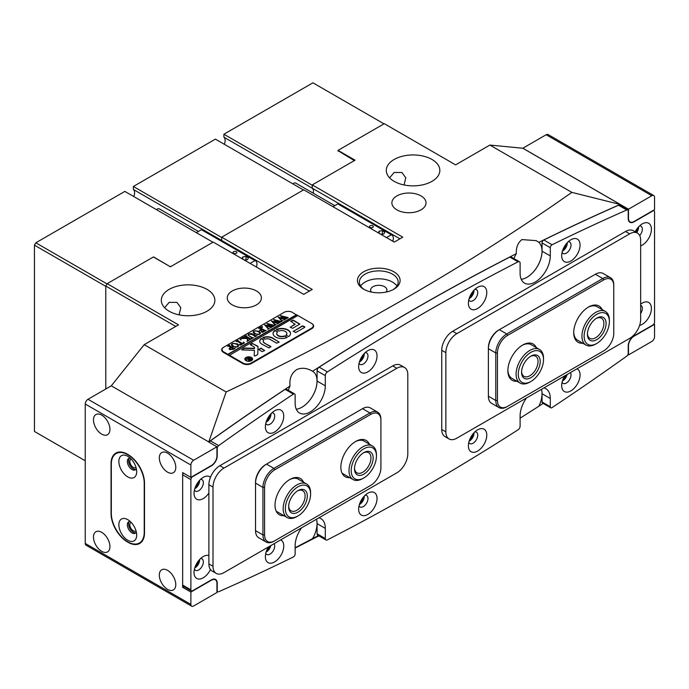 <?xml version="1.0" encoding="UTF-8"?>
<svg xmlns="http://www.w3.org/2000/svg" width="689" height="689" viewBox="0 0 689 689"><rect width="100%" height="100%" fill="white"/><g stroke="black" fill="none" stroke-linecap="round" stroke-linejoin="round"><path stroke-width="1.03" d="M363.689 289.208L363.689 289.208A21.342 12.324 180 0 1 363.689 271.785A21.342 12.324 180 0 1 393.867 271.785A21.342 12.324 180 0 1 393.867 289.208A21.342 12.324 180 0 1 363.689 289.208M393.143 289.604A19.404 11.205 0 0 0 398.173 282.085A19.404 11.205 0 0 0 392.489 274.162A19.404 11.205 0 0 0 371.354 271.733A19.404 11.205 0 0 0 359.374 282.085A19.404 11.205 0 0 0 364.403 289.604M386.09 292.076A8.147 4.702 0 0 0 386.925 290A8.147 4.702 0 0 0 384.54 286.676A8.147 4.702 0 0 0 375.66 285.659A8.147 4.702 0 0 0 370.63 290A8.147 4.702 0 0 0 371.457 292.076M396.924 286.047A19.404 11.205 0 0 0 392.489 282.085A19.404 11.205 0 0 0 360.631 286.047M469.769 296.838A4.849 2.799 120 0 0 472.714 291.714M360.02 360.201A4.849 2.799 120 0 0 362.974 355.068M563.051 249.315A4.849 2.799 120 0 0 565.996 244.19M266.738 420.393A4.849 2.799 120 0 0 269.692 415.26M469.769 439.401A4.849 2.799 120 0 0 472.714 434.277M360.02 502.763A4.849 2.799 120 0 0 362.974 497.639M563.051 379.208A4.849 2.799 120 0 0 565.738 375.316M266.738 550.278A4.849 2.799 120 0 0 269.433 546.386M164.628 307.742L169.158 302.359L176.944 302.393L180.811 307.707L179.08 314.856M207.027 289.371A26.776 15.459 0 0 0 177.848 286.021A26.776 15.459 0 0 0 161.321 300.301A26.776 15.459 0 0 0 169.158 311.23A26.776 15.459 0 0 0 198.337 314.58A26.776 15.459 0 0 0 214.865 300.301A26.776 15.459 0 0 0 207.027 289.371M404.055 184.962L405.787 177.84L401.92 172.5L394.142 172.465L389.604 177.857M432.003 159.478A26.776 15.459 0 0 0 402.824 156.127A26.776 15.459 0 0 0 386.296 170.407A26.776 15.459 0 0 0 394.142 181.336A26.776 15.459 0 0 0 423.313 184.686A26.776 15.459 0 0 0 439.84 170.407A26.776 15.459 0 0 0 432.003 159.478M313.478 191.482A7.76 4.479 -60 0 1 313.288 193.221A7.76 4.479 120 0 0 313.478 191.482A7.76 4.479 120 0 0 312.246 188.183A7.76 4.479 -60 0 1 313.478 191.482M421.031 195.917A17.07 9.853 0 0 0 402.419 193.773A17.07 9.853 0 0 0 391.886 202.885A17.07 9.853 0 0 0 396.881 209.852A17.07 9.853 0 0 0 415.484 211.988A17.07 9.853 0 0 0 426.026 202.885A17.07 9.853 0 0 0 421.031 195.917M256.411 290.956A17.07 9.853 0 0 0 237.8 288.82A17.07 9.853 0 0 0 227.267 297.924A17.07 9.853 0 0 0 232.262 304.891A17.07 9.853 0 0 0 250.874 307.027A17.07 9.853 0 0 0 261.407 297.924A17.07 9.853 0 0 0 256.411 290.956M513.934 258.556A21.342 12.324 120 0 1 516.302 253.673A2444.443 1411.305 120 0 0 312.582 371.293C307.208 368.038 301.997 367.435 296.925 369.468C291.559 373.016 289.259 378.528 290.017 386.021A2444.443 1411.305 120 0 0 208.784 441.925L111.273 385.84L87.994 399.276L193.618 460.261A3.884 2.239 120 0 0 190.879 465.015L190.879 477.374L182.645 472.62L182.645 587.304L183.885 586.589M312.582 371.293A21.342 12.324 -60 0 1 312.625 371.319A21.342 12.324 -60 0 1 315.898 388.415A21.342 12.324 -60 0 1 301.954 407.225M316.475 519.23A21.342 12.324 -60 0 1 312.582 538.6L295.133 547.781M516.302 253.673C516.035 247.48 517.895 242.786 521.909 239.583L536.257 240.65L538.867 242.356A21.342 12.324 120 0 1 540.477 259.762A21.342 12.324 120 0 1 526.93 277.331M543.156 403.401A2444.443 1411.305 -60 0 1 538.867 406.243A21.342 12.324 120 0 0 541.451 389.337A21.342 12.324 120 0 1 542.062 393.738L550.296 398.492A21.342 12.324 120 0 0 545.869 388.717A21.342 12.324 120 0 0 543.879 387.933M538.867 406.243L520.109 418.18M288.303 390.258A21.342 12.324 -60 0 1 290.017 386.021M309.395 291.094L221.703 240.461A7.76 4.479 -60 0 1 222.633 241.848A7.76 4.479 120 0 0 221.703 240.461L221.703 237.18L312.246 289.449L303.737 294.358L213.194 242.089L170.398 266.798L153.389 256.98L107.157 283.67L178.494 324.855L144.199 344.655L226.147 391.963C352.131 332.442 467.357 265.92 571.844 192.377L620.212 204.469L620.212 205.641M620.1 204.452A2444.443 1411.305 120 0 0 538.867 242.356M318.861 535.87L295.133 548.091M318.413 535.611A2444.443 1411.305 -60 0 1 312.582 538.6M297.562 315.665L292.351 312.341A5.822 3.359 0 0 0 284.118 312.341L223.486 347.342A6.21 3.583 0 0 0 221.669 349.883A6.21 3.583 0 0 0 223.486 352.415L242.692 363.499A6.21 3.583 0 0 0 251.468 363.499L311.833 328.653A6.21 3.583 0 0 0 313.65 326.121A6.21 3.583 0 0 0 311.833 323.589L296.468 314.718L227.878 354.318L223.761 351.941L223.761 352.57M571.844 192.377L489.888 145.069L455.593 164.869L384.264 123.684L338.032 150.374L355.042 160.192L312.246 184.902L402.781 237.18L394.28 242.089L303.737 189.811L221.703 237.18M144.199 344.655L111.273 385.84M312.246 184.902L312.246 188.183L312.246 185.22L223.899 134.217L223.899 137.18L399.939 238.816M489.888 145.069L522.813 148.238L620.212 204.469M175.747 326.44L105.787 286.047L105.787 389.001L105.787 286.357L34.45 245.172L35.819 242.804L124.855 191.396L212.927 242.244M105.787 286.047L107.157 283.67M226.147 391.963L208.784 441.925M338.032 150.374L338.032 151.167M251.33 360.726A3.488 2.015 0 0 0 252.217 359.382A3.488 2.015 0 0 0 252.208 359.227M246.257 360.493A3.488 2.015 0 0 0 250.064 360.933A3.488 2.015 0 0 0 252.217 359.064A3.488 2.015 0 0 0 251.192 357.643A3.488 2.015 0 0 0 247.394 357.203A3.488 2.015 0 0 0 245.232 359.064A3.488 2.015 0 0 0 246.257 360.493M251.468 357.479A3.884 2.239 0 0 0 247.239 356.997A3.884 2.239 0 0 0 244.845 359.064A3.884 2.239 0 0 0 245.982 360.648A3.884 2.239 0 0 0 250.21 361.139A3.884 2.239 0 0 0 252.605 359.064A3.884 2.239 0 0 0 251.468 357.479M252.596 359.227A3.884 2.239 0 0 0 251.468 357.798A3.884 2.239 0 0 0 251.33 357.72M246.128 357.72A3.884 2.239 0 0 0 244.853 359.227M241.83 349.9L254.405 350.348L254.181 355.739L255.171 355.98L257.393 354.697A1.163 0.672 0 0 0 257.738 354.241L258.048 346.679A1.163 0.672 0 0 0 258.048 346.67A1.163 0.672 0 0 0 257.703 346.188L252.243 343.415L250.288 344.655L254.181 347.006A1.163 0.672 180 0 1 254.517 347.48A1.163 0.672 180 0 1 254.517 347.497L254.482 348.333L244.75 348.057A1.163 0.672 0 0 0 243.863 348.246L241.83 349.9M275.617 337.05A8.733 5.038 0 0 0 287.124 337.472L284.609 335.896A5.047 2.911 180 0 1 278.218 335.543A5.047 2.911 180 0 1 276.745 333.485A5.047 2.911 180 0 1 277.607 331.857L274.877 330.41A8.733 5.038 0 0 0 273.059 333.485A8.733 5.038 0 0 0 275.617 337.05M287.218 337.421L284.609 336.215A5.047 2.911 180 0 1 278.218 335.862A5.047 2.911 180 0 1 276.745 333.803A5.047 2.911 180 0 1 276.754 333.64M252.57 337.817L253.492 337.67L251.812 338.643L252.01 338.049L247.945 335.009L248.789 333.967L251.692 333.597L255.249 335.517L256.919 335.689L254.861 336.878L255.094 336.318L252.14 334.518L248.962 334.131L248.307 335L249.573 336.198L253.164 338.006M251.847 338.626L252.01 338.049M254.896 336.861L255.094 336.318M247.429 340.297L247.299 338.48L241.15 338.463L243.295 337.222L244.035 337.799L247.627 337.894L245.267 336.585L244.199 336.706L246.257 335.517L246.559 336.482L250.675 338.807L251.743 338.687L249.685 339.875L249.375 338.902L247.721 337.946L247.876 340.142L248.884 340.332L247.144 341.339L247.429 340.297M243.45 337.309L243.32 337.998L244.035 337.799M246.231 335.707L246.559 336.8L250.064 338.506M249.926 339.737L249.375 338.902M247.721 337.946L247.876 340.142M240.16 339.798L240.117 338.971L241.029 339.496L240.117 338.971L240.16 339.479M240.117 339.289L240.995 338.997L241.029 339.496M243.406 342.149L244.5 342.864L240.539 345.155L239.298 344.526L241.985 344.052L237.714 341.589L236.043 341.417L238.101 340.228L237.86 340.788L242.674 343.656L243.682 343.01L243.406 342.321M238.101 340.228L237.86 341.107L242.623 343.949M243.251 343.639L243.277 342.226M237.429 343.802L238.73 345.473L237.783 346.834L232.641 346.576L231.297 344.827L232.202 343.544L237.429 343.802L238.73 345.783M223.761 347.187A5.822 3.359 0 0 0 222.056 349.564A5.822 3.359 0 0 0 223.761 351.941M229.825 349.616L229.17 348.763L230.884 347.411L228.507 346.154L227.585 346.3L229.635 345.111L229.403 345.689L233.45 348.1L235.13 348.281L233.295 349.332L229.825 349.616M229.609 345.301L229.945 346.395L234.2 348.427M259.228 331.22L260.528 332.882L259.581 334.243L254.439 333.993L253.096 332.244L254 330.953L259.228 331.22L260.528 333.2M261.493 331.642L264.542 331.03L262.182 329.661L261.346 330.152L261.346 331.03L259.589 330.014L261.949 329.531L259.667 328.265L258.599 328.386L260.657 327.197L260.959 328.171L265.076 330.487L266.143 330.367L262.638 332.391L261.493 331.814M261.346 330.152L261.415 330.987M260.64 327.387L260.959 328.489L264.464 330.195M261.57 327.43L261.536 326.603L262.449 327.137L261.536 326.603L261.57 327.111M261.536 326.922L262.406 326.629L262.449 327.137M269.321 328.36L267.909 329.17L268.073 328.662L264.576 324.855L269.123 326.069L266.953 323.477L274.644 325.466L272.844 326.5L272.81 325.94L267.943 324.416L269.873 326.302L272.456 326.724L270.579 327.809L270.57 327.215L265.808 325.69L268.443 328.464L269.321 328.532M267.909 329.17L268.073 328.662M272.775 326.465L272.81 325.94M270.553 327.792L270.57 327.215M276.108 324.441L274.696 325.26L274.859 324.743L271.354 320.936L275.901 322.159L273.731 319.567L281.422 321.548L279.622 322.59L279.596 322.03L274.73 320.497L276.651 322.383L279.243 322.805L277.366 323.89L277.357 323.296L272.594 321.78L275.23 324.545L276.108 324.614M274.696 325.26L274.859 324.743M279.553 322.547L279.596 322.03M277.34 323.882L277.357 323.296M282.895 320.523L281.474 321.341L281.637 320.833L278.141 317.018L282.688 318.24L280.518 315.648L288.209 317.629L286.409 318.671L286.374 318.111L281.508 316.578L283.437 318.473L286.03 318.886L284.144 319.972L284.135 319.386L279.372 317.862L282.016 320.635L282.895 320.704M281.474 321.341L281.637 320.833M286.34 318.628L286.374 318.111M284.118 319.963L284.135 319.386M296.468 315.028L227.878 354.628L229.248 355.421L297.837 315.51M229.248 355.111L242.967 363.025A5.822 3.359 0 0 0 251.192 363.025L311.557 328.179A5.822 3.359 0 0 0 313.262 325.802A5.822 3.359 0 0 0 311.557 323.425M293.238 331.151L295.702 332.58L304.426 327.542A1.163 0.672 0 0 0 304.762 327.068A1.163 0.672 0 0 0 304.426 326.595L302.445 325.837L293.187 331.504M265.231 339.143A3.884 2.239 180 0 1 270.131 339.427L276.651 343.191L279.123 342.149L272.594 337.998A7.372 4.255 0 0 0 262.853 337.653L265.231 339.143M264.369 342.752A3.884 2.239 180 0 1 263.232 341.167A3.884 2.239 180 0 1 263.878 339.927L261.295 338.549A7.372 4.255 0 0 0 259.736 341.167A7.372 4.255 0 0 0 261.898 344.173L269.089 347.945L270.898 346.524L264.369 343.07A3.884 2.239 180 0 1 263.232 341.486A3.884 2.239 180 0 1 263.241 341.322M285.969 335.112L288.7 336.559A8.733 5.038 0 0 0 290.517 333.485A8.733 5.038 0 0 0 285.642 328.963A8.733 5.038 0 0 0 276.453 329.497L278.967 331.073A5.047 2.911 180 0 1 284.161 330.918A5.047 2.911 180 0 1 286.831 333.485A5.047 2.911 180 0 1 285.969 335.112L285.969 335.414A5.047 2.911 180 0 0 286.831 333.803L286.831 333.485M264.585 350.546L261.131 348.169L258.521 349.401L262.113 351.588L264.585 350.546M295.09 324.063L290.215 327.266L292.687 328.3L299.836 324.063L293.238 320.135L290.767 321.177L295.09 324.373L290.164 327.232M247.11 359.253L245.732 359.339L246.559 358.866L249.366 358.891L247.523 358.306L248.781 357.582L251.795 359.322L248.66 360.269L248.669 359.408L247.11 359.253M248.781 357.582L248.617 358.237L251.252 359.744M299.749 324.218L293.238 320.454L290.715 321.522M264.636 350.512L261.131 348.488L258.616 349.564M277.598 331.865L274.877 330.72A8.733 5.038 0 0 0 273.059 333.64M290.517 333.64A8.733 5.038 0 0 0 285.513 329.247A8.733 5.038 0 0 0 276.453 329.807L276.358 329.867M270.941 346.868L264.369 343.07M263.87 339.935L261.295 338.867A7.372 4.255 0 0 0 259.744 341.322M279.174 342.114L272.594 338.316A7.372 4.255 0 0 0 262.853 337.963L262.767 338.023M254.517 347.781A1.163 0.672 180 0 1 254.517 347.799L254.482 348.333M258.039 346.903A1.163 0.672 0 0 0 257.703 346.507L252.897 343.733L250.383 344.81M254.405 350.348L254.189 355.8M254.482 348.643L244.75 348.376A1.163 0.672 0 0 0 243.863 348.565L241.727 349.823M304.727 327.232A1.163 0.672 0 0 0 304.426 326.913L302.445 326.155L293.238 331.469M245.25 359.227A3.488 2.015 0 0 0 245.232 359.382A3.488 2.015 0 0 0 246.128 360.726M246.559 359.176L248.927 359.391M250.744 359.925L249.487 358.96L249.513 360.416M249.358 359.038L249.125 359.959L250.46 359.951M229.187 348.927L229.919 347.85M229.919 348.169L230.884 347.73M228.386 346.145L229.385 345.904M234.2 348.746L234.794 348.608M230.384 348.16L230.617 349.418L233.442 349.211L231.091 347.532L230.048 348.522M233.028 349.487L233.442 348.892M230.617 349.418L233.028 349.228M230.384 347.85L230.617 349.108M231.306 344.991L232.115 343.906M233.692 343.372L237.429 344.121M231.9 344.612L233.373 346.352L236.206 347.299M237.627 346.972L238.127 346.05M235.982 347.29L238.136 346.093M233.373 346.352L235.982 346.972M238.127 345.74L236.611 344.293L234.027 343.389L232.434 343.665L231.883 344.44L233.373 346.033M240.022 344.974L241.279 344.776M236.852 341.262L237.843 341.021M243.682 343.329L243.277 342.545L243.682 343.329M243.708 342.657L244.242 343.01M240.995 339.307L241.029 339.815M241.822 338.394L243.226 337.868M244.035 338.118L247.627 337.894M244.991 336.559L245.999 336.31M250.064 338.824L250.675 338.807M249.926 339.763L249.375 339.221L249.926 339.763M248.066 340.676L248.626 340.624M246.989 341.572L247.429 340.616M247.962 335.164L248.6 334.398M249.857 333.838L251.692 333.597M251.692 333.915L255.249 335.517M255.249 335.836L256.592 336.025M254.896 337.007L255.094 336.508M248.324 335.155L252.57 338.135M253.104 332.408L253.914 331.323M255.481 330.789L259.228 331.53M253.698 332.029L255.171 333.769L258.005 334.716M259.417 334.389L259.925 333.467M257.772 334.699L259.934 333.51M255.171 333.769L257.772 334.389M259.925 333.149L258.409 331.71L255.826 330.806L254.232 331.082L253.681 331.857L255.171 333.45M261.346 330.462L261.415 331.306L261.346 330.462M259.667 330.289L261.114 330.014M259.4 328.248L260.399 327.99M264.464 330.513L265.076 330.487M261.493 331.96L263.482 331.96M262.406 326.948L262.449 327.456M267.909 329.488L268.073 328.98L267.909 329.488M264.774 325.053L269.123 326.069M266.953 323.796L273.662 325.501M273.662 325.819L274.489 325.69M269.873 326.302L267.943 324.416M269.873 326.62L271.01 326.655M271.01 326.974L271.544 326.767M270.553 327.964L270.57 327.533M268.443 328.464L265.808 325.69M268.443 328.782L268.917 328.842M274.696 325.578L274.859 325.062L274.696 325.578M271.552 321.134L275.901 322.159M273.731 319.877L280.44 321.591M280.44 321.901L281.267 321.78M276.651 322.383L274.73 320.497M276.651 322.702L277.796 322.736M277.796 323.055L278.322 322.857M277.34 324.045L277.357 323.615M275.23 324.545L272.594 321.78M275.23 324.863L275.703 324.924M281.474 321.66L281.637 321.143L281.474 321.66M278.339 317.224L282.688 318.24M280.518 315.967L287.227 317.672M287.227 317.991L288.054 317.862M283.437 318.473L281.508 316.578M283.437 318.792L284.574 318.826M284.574 319.136L285.108 318.938M284.118 320.135L284.135 319.696M282.016 320.635L279.372 317.862M282.016 320.945L282.481 321.014M156.524 209.68A3.884 2.239 -60 0 1 159.297 208.862L198.415 231.444M236.37 251.666A1.938 1.12 0 0 0 234.26 251.425A1.938 1.12 0 0 0 233.063 252.458A1.938 1.12 0 0 0 233.631 253.251A1.938 1.12 0 0 0 235.741 253.492A1.938 1.12 0 0 0 236.938 252.458A1.938 1.12 0 0 0 236.37 251.666M256.377 267.013A6.985 4.031 120 0 0 255.507 260.821L202.006 229.937A6.985 4.031 120 0 0 201.438 229.704L196.313 232.658M255.507 260.821A6.985 4.031 120 0 0 254.939 260.588L201.438 229.704M244.5 260.158L247.532 259.693L248.402 257.815L246.025 256.446L242.778 256.945L241.968 258.694M254.939 260.588L250.09 263.387M242.778 259.167L242.778 256.945M246.447 259.856L244.078 259.917M246.025 259.615L246.025 256.446M292.928 183.885A3.884 2.239 -60 0 1 295.693 183.067L334.811 205.649M372.775 225.871A1.938 1.12 0 0 0 370.656 225.63A1.938 1.12 0 0 0 369.459 226.664A1.938 1.12 0 0 0 370.027 227.456A1.938 1.12 0 0 0 372.146 227.697A1.938 1.12 0 0 0 373.343 226.664A1.938 1.12 0 0 0 372.775 225.871M392.782 241.219A6.985 4.031 120 0 0 391.903 235.027L338.402 204.142A6.985 4.031 120 0 0 337.834 203.91L332.994 206.7M391.903 235.027A6.985 4.031 120 0 0 391.335 234.794L337.834 203.91M380.896 234.363L383.928 233.898L384.798 232.021L382.421 230.651L379.174 231.151L378.364 232.899M391.335 234.794L386.495 237.593M379.174 233.373L379.174 231.151M382.851 234.062L380.474 234.122M382.421 233.821L382.421 230.651M580.06 245.077A12.996 7.501 120 0 0 570.871 239.763A12.996 7.501 120 0 0 561.681 255.688A12.996 7.501 120 0 0 570.871 260.993A12.996 7.501 120 0 0 580.06 245.077M562.069 252.398A6.597 3.807 120 0 0 563.042 253.474A6.597 3.807 120 0 0 568.124 251.709A6.597 3.807 120 0 0 571.009 245.077A6.597 3.807 120 0 0 569.639 242.054A6.597 3.807 120 0 0 568.21 241.753M562.405 251.141A6.597 3.807 120 0 0 567.305 242.933A6.597 3.807 120 0 0 567.297 242.666M283.747 416.147A12.996 7.501 120 0 0 274.558 410.842A12.996 7.501 120 0 0 265.368 426.758A12.996 7.501 120 0 0 274.558 432.063A12.996 7.501 120 0 0 283.747 416.147M265.756 423.468A6.597 3.807 120 0 0 266.729 424.553A6.597 3.807 120 0 0 271.819 422.788A6.597 3.807 120 0 0 274.696 416.147A6.597 3.807 120 0 0 273.326 413.124A6.597 3.807 120 0 0 271.905 412.823M266.092 422.219A6.597 3.807 120 0 0 270.992 414.011A6.597 3.807 120 0 0 270.984 413.736M640.658 245.895A12.996 7.501 120 0 0 651.398 229.23A12.996 7.501 120 0 0 642.2 223.925A12.996 7.501 120 0 0 635.172 231.771M639.711 235.595A6.597 3.807 120 0 0 642.337 229.23A6.597 3.807 120 0 0 640.977 226.216A6.597 3.807 120 0 0 639.547 225.914M636.662 232.632A6.597 3.807 120 0 0 638.634 227.094A6.597 3.807 120 0 0 638.634 226.827M210.464 477.262A12.996 7.501 120 0 0 203.221 477.374A12.996 7.501 120 0 0 194.031 493.29A12.996 7.501 120 0 0 199.199 499.852A12.996 7.501 120 0 0 208.888 493.066M194.427 490A6.597 3.807 120 0 0 195.4 491.085A6.597 3.807 120 0 0 200.482 489.311A6.597 3.807 120 0 0 203.358 482.679A6.597 3.807 120 0 0 201.998 479.656A6.597 3.807 120 0 0 200.568 479.355M194.754 488.751A6.597 3.807 120 0 0 199.655 480.534A6.597 3.807 120 0 0 199.655 480.267M486.779 292.592A12.996 7.501 120 0 0 477.589 287.287A12.996 7.501 120 0 0 468.391 303.203A12.996 7.501 120 0 0 477.589 308.517A12.996 7.501 120 0 0 486.779 292.592M468.787 299.913A6.597 3.807 120 0 0 469.76 300.998A6.597 3.807 120 0 0 474.842 299.233A6.597 3.807 120 0 0 477.727 292.592A6.597 3.807 120 0 0 476.357 289.578A6.597 3.807 120 0 0 474.928 289.277M469.114 298.664A6.597 3.807 120 0 0 474.023 290.457A6.597 3.807 120 0 0 474.015 290.181M377.029 355.955A12.996 7.501 120 0 0 367.84 350.649A12.996 7.501 120 0 0 358.65 366.565A12.996 7.501 120 0 0 367.84 371.871A12.996 7.501 120 0 0 377.029 355.955M359.038 363.275A6.597 3.807 120 0 0 360.02 364.36A6.597 3.807 120 0 0 365.101 362.595A6.597 3.807 120 0 0 367.978 355.955A6.597 3.807 120 0 0 366.608 352.932A6.597 3.807 120 0 0 365.187 352.63M359.374 362.026A6.597 3.807 120 0 0 364.274 353.819A6.597 3.807 120 0 0 364.266 353.543M564.747 375.884A12.996 7.501 120 0 0 561.681 385.582A12.996 7.501 120 0 0 570.871 390.887A12.996 7.501 120 0 0 580.06 374.962A12.996 7.501 120 0 0 576.986 368.822M562.069 382.283A6.597 3.807 120 0 0 563.042 383.368A6.597 3.807 120 0 0 568.124 381.603A6.597 3.807 120 0 0 571.009 374.962A6.597 3.807 120 0 0 570.38 372.628M268.443 546.954A12.996 7.501 120 0 0 265.368 556.652A12.996 7.501 120 0 0 274.558 561.957A12.996 7.501 120 0 0 283.747 546.041A12.996 7.501 120 0 0 280.673 539.892M265.756 553.362A6.597 3.807 120 0 0 266.729 554.447A6.597 3.807 120 0 0 271.819 552.673A6.597 3.807 120 0 0 274.696 546.041A6.597 3.807 120 0 0 274.067 543.707M639.599 325.423A12.996 7.501 120 0 0 651.398 308.439A12.996 7.501 120 0 0 642.2 303.126A12.996 7.501 120 0 0 640.658 304.176M640.658 313.555A6.597 3.807 120 0 0 642.337 308.439A6.597 3.807 120 0 0 640.977 305.416A6.597 3.807 120 0 0 640.658 305.261M208.888 555.558A12.996 7.501 120 0 0 203.221 556.574A12.996 7.501 120 0 0 194.031 572.49A12.996 7.501 120 0 0 200.232 578.949A12.996 7.501 120 0 0 210.464 569.545M194.427 569.2A6.597 3.807 120 0 0 195.4 570.285A6.597 3.807 120 0 0 200.482 568.52A6.597 3.807 120 0 0 203.358 561.88A6.597 3.807 120 0 0 201.998 558.857A6.597 3.807 120 0 0 200.568 558.555M194.754 567.951A6.597 3.807 120 0 0 199.655 559.744A6.597 3.807 120 0 0 199.655 559.468M486.779 435.155A12.996 7.501 120 0 0 477.589 429.85A12.996 7.501 120 0 0 468.391 445.774A12.996 7.501 120 0 0 477.589 451.08A12.996 7.501 120 0 0 486.779 435.155M468.787 442.476A6.597 3.807 120 0 0 469.76 443.561A6.597 3.807 120 0 0 474.842 441.795A6.597 3.807 120 0 0 477.727 435.155A6.597 3.807 120 0 0 476.357 432.141A6.597 3.807 120 0 0 474.928 431.839M469.114 441.227A6.597 3.807 120 0 0 474.023 433.019A6.597 3.807 120 0 0 474.015 432.752M377.029 498.517A12.996 7.501 120 0 0 367.84 493.212A12.996 7.501 120 0 0 358.65 509.128A12.996 7.501 120 0 0 367.84 514.442A12.996 7.501 120 0 0 377.029 498.517M359.038 505.838A6.597 3.807 120 0 0 360.02 506.923A6.597 3.807 120 0 0 365.101 505.158A6.597 3.807 120 0 0 367.978 498.517A6.597 3.807 120 0 0 366.608 495.494A6.597 3.807 120 0 0 365.187 495.202M359.374 504.589A6.597 3.807 120 0 0 364.274 496.381A6.597 3.807 120 0 0 364.266 496.106M550.778 407.802L542.544 403.048A2.325 1.344 -60 0 1 542.062 401.98L550.296 406.734A2.325 1.344 120 0 0 550.778 407.802A2.325 1.344 120 0 0 552.061 407.612A2444.443 1411.305 120 0 0 626.757 356.127A2.325 1.344 120 0 0 628.213 353.397L628.213 345.895A8.147 4.702 -60 0 1 633.975 335.922L652.905 324.993A2.325 1.344 120 0 0 654.55 322.142L654.55 211.885A2.325 1.344 120 0 0 654.068 210.825A2.325 1.344 120 0 0 652.905 210.937L633.975 221.867A8.147 4.702 -60 0 1 629.901 222.271A8.147 4.702 -60 0 1 628.213 218.542L628.213 211.041A2.325 1.344 120 0 0 627.731 209.973A2.325 1.344 120 0 0 626.757 209.99A2444.443 1411.305 120 0 0 552.061 244.759A2.325 1.344 120 0 0 550.296 247.678L550.296 255.92A21.342 12.324 -60 0 1 540.977 277.4A21.342 12.324 -60 0 1 524.536 283.119A21.342 12.324 -60 0 1 520.109 273.352L520.109 263.172A3.1 1.791 120 0 0 519.472 261.76A3.1 1.791 120 0 0 518.042 261.846A2444.443 1411.305 120 0 0 327.387 371.914A3.1 1.791 120 0 0 325.311 375.643L325.311 385.814A21.342 12.324 -60 0 1 316.001 407.294A21.342 12.324 -60 0 1 299.551 413.004A21.342 12.324 -60 0 1 295.133 403.237L295.133 394.986A2.325 1.344 120 0 0 294.651 393.927A2.325 1.344 120 0 0 293.368 394.117A2444.443 1411.305 120 0 0 218.671 445.602A2.325 1.344 120 0 0 217.216 448.324L217.216 455.825A8.147 4.702 -60 0 1 211.454 465.807L192.524 476.736A2.325 1.344 120 0 0 190.879 479.587L190.879 589.836A2.325 1.344 120 0 0 191.361 590.904A2.325 1.344 120 0 0 192.524 590.783L211.454 579.854A8.147 4.702 -60 0 1 215.528 579.458A8.147 4.702 -60 0 1 217.216 583.187L217.216 590.68A2.325 1.344 120 0 0 217.698 591.748A2.325 1.344 120 0 0 218.671 591.73A2444.443 1411.305 120 0 0 293.368 556.97A2.325 1.344 120 0 0 295.133 554.051L295.133 545.8A21.342 12.324 120 0 1 301.549 527.843M325.311 538.548A3.1 1.791 120 0 0 325.957 539.969L317.724 535.215A3.1 1.791 -60 0 1 317.086 533.794L325.311 538.548L325.311 528.377A21.342 12.324 120 0 0 320.893 518.61A21.342 12.324 120 0 0 318.904 517.827M325.957 539.969A3.1 1.791 120 0 0 327.387 539.883A2444.443 1411.305 120 0 0 518.042 429.815A3.1 1.791 120 0 0 520.109 426.086L520.109 415.915A21.342 12.324 120 0 1 526.525 397.949M550.296 406.734L550.296 398.492M266.092 552.113A6.597 3.807 120 0 0 270.786 545.602M562.405 381.034A6.597 3.807 120 0 0 567.099 374.532M518.042 261.846L509.808 257.092A2444.443 1411.305 120 0 0 319.162 367.159L327.387 371.914M509.808 257.092A3.1 1.791 -60 0 1 511.238 257.006L519.472 261.76M550.296 247.678L542.062 242.924L542.062 251.175A21.342 12.324 -60 0 1 521.246 279.312M542.062 242.924A2.325 1.344 -60 0 1 543.828 240.005L552.061 244.759M626.757 209.99L618.533 205.236A2444.443 1411.305 120 0 0 543.828 240.005M618.533 205.236A2.325 1.344 -60 0 1 619.497 205.227L627.731 209.973M542.062 401.98L542.062 393.738M317.086 533.794L317.086 523.623A21.342 12.324 120 0 0 316.509 519.205M191.361 590.904L183.128 586.15A2.325 1.344 -60 0 1 182.645 585.082L190.879 589.836M190.879 479.587L182.645 474.833L182.645 585.082M182.645 474.833A2.325 1.344 -60 0 1 183.274 472.981M209.258 442.364A2.325 1.344 -60 0 1 210.438 440.848L218.671 445.602M293.368 394.117L285.134 389.363A2444.443 1411.305 120 0 0 210.438 440.848M285.134 389.363A2.325 1.344 -60 0 1 286.426 389.173L294.651 393.927M325.311 375.643L317.086 370.889L317.086 381.06A21.342 12.324 -60 0 1 296.261 409.197M317.086 370.889A3.1 1.791 -60 0 1 319.162 367.159M627.937 354.611L628.489 354.93L651.803 341.46A3.884 2.239 120 0 0 654.55 336.714L654.55 324.355L653.921 323.994M628.85 221.221L630.091 221.936A7.76 4.479 -60 0 0 633.975 221.548L654.55 209.671L654.55 197.312A3.884 2.239 120 0 0 653.749 195.538A3.884 2.239 120 0 0 651.803 195.728L546.179 134.743A3.884 2.239 -60 0 1 548.117 134.553L653.749 195.538M630.091 221.936A7.76 4.479 -60 0 1 628.489 218.379L628.489 209.198L651.803 195.728M628.489 354.93L628.489 345.74A7.76 4.479 -60 0 1 633.975 336.232L654.55 324.355M628.489 209.198L522.856 148.213L546.179 134.743M635.775 232.115A4.849 2.799 120 0 0 637.377 228.292M131.203 459.072A4.849 2.799 -120 0 0 130.832 459.227A4.849 2.799 -120 0 0 130.092 463.12A4.849 2.799 -120 0 0 133.261 467.392A4.849 2.799 -120 0 0 135.69 467.633A4.849 2.799 -120 0 0 136.009 467.392M131.203 522.434A4.849 2.799 -120 0 0 130.832 522.589A4.849 2.799 -120 0 0 130.092 526.482A4.849 2.799 -120 0 0 133.261 530.754A4.849 2.799 -120 0 0 135.69 530.995A4.849 2.799 -120 0 0 136.009 530.754M195.4 486.925A4.849 2.799 120 0 0 198.398 481.74M195.4 566.125A4.849 2.799 120 0 0 198.398 560.941M167.556 570.354A11.644 6.718 -120 0 0 161.734 569.777A11.644 6.718 -120 0 0 159.951 579.104A11.644 6.718 -120 0 0 167.556 589.362A11.644 6.718 -120 0 0 173.378 589.939A11.644 6.718 -120 0 0 175.161 580.612A11.644 6.718 -120 0 0 167.556 570.354M101.714 532.339A11.644 6.718 -120 0 0 95.892 531.762A11.644 6.718 -120 0 0 94.109 541.089A11.644 6.718 -120 0 0 101.714 551.346A11.644 6.718 -120 0 0 107.527 551.923A11.644 6.718 -120 0 0 109.31 542.596A11.644 6.718 -120 0 0 101.714 532.339M167.556 453.138A11.644 6.718 -120 0 0 161.734 452.561A11.644 6.718 -120 0 0 159.951 461.888A11.644 6.718 -120 0 0 167.556 472.146A11.644 6.718 -120 0 0 173.378 472.723A11.644 6.718 -120 0 0 175.161 463.396A11.644 6.718 -120 0 0 167.556 453.138M101.714 415.114A11.644 6.718 -120 0 0 95.892 414.545A11.644 6.718 -120 0 0 94.109 423.873A11.644 6.718 -120 0 0 101.714 434.13A11.644 6.718 -120 0 0 107.527 434.699A11.644 6.718 -120 0 0 109.31 425.371A11.644 6.718 -120 0 0 101.714 415.114M127.499 542.002L128.051 542.312A23.28 13.444 -120 0 0 139.686 543.466A23.28 13.444 -120 0 0 144.509 532.812L144.509 483.075A23.28 13.444 -120 0 0 128.051 454.559L127.499 454.24A23.28 13.444 -120 0 0 115.855 453.086A23.28 13.444 -120 0 0 111.041 463.749L111.041 513.486A23.28 13.444 -120 0 0 127.499 542.002L127.775 541.838M182.645 587.304L190.879 592.058L190.879 604.408A3.884 2.239 120 0 0 191.68 606.182L86.047 545.197A3.884 2.239 -60 0 1 85.247 543.423L85.247 404.03A3.884 2.239 -60 0 1 87.994 399.276M191.68 606.182A3.884 2.239 120 0 0 193.618 605.993L216.94 592.531L216.94 583.342A7.76 4.479 -60 0 0 215.338 579.793A7.76 4.479 -60 0 0 211.454 580.172L190.879 592.058M208.698 442.037L216.94 446.799L193.618 460.261M216.94 446.799L216.94 455.989A7.76 4.479 -60 0 1 211.454 465.488L190.879 477.374M349.788 477.675A20.954 12.101 -60 0 1 340.857 467.133A20.954 12.101 -60 0 1 355.67 441.468A20.954 12.101 -60 0 1 369.39 444.19M283.937 515.691A20.954 12.101 -60 0 1 275.014 505.149A20.954 12.101 -60 0 1 289.828 479.484A20.954 12.101 -60 0 1 303.539 482.205M264.585 487.407L262.94 487.407L255.533 483.127L255.533 482.179A14.357 8.285 -60 0 1 265.678 464.593L266.505 464.119A15.52 8.957 120 0 0 255.533 483.127L255.533 530.651A15.52 8.957 120 0 0 258.745 537.756L266.152 542.028A15.52 8.957 -60 0 1 262.94 534.922L262.94 487.407A15.52 8.957 -60 0 1 273.912 468.399L369.941 412.952A15.52 8.957 -60 0 1 377.701 412.186A15.52 8.957 -60 0 1 380.914 419.291L380.914 420.247A14.357 8.285 120 0 0 370.76 414.382L274.739 469.82A14.357 8.285 120 0 0 264.585 487.407L264.585 534.922A14.357 8.285 120 0 0 274.739 540.787L370.76 485.349A14.357 8.285 120 0 0 380.914 467.762L380.914 420.247M377.701 412.186L370.294 407.914A15.52 8.957 120 0 0 362.535 408.68L266.505 464.119L273.912 468.399L274.739 469.82M273.912 541.261L274.739 540.787L273.912 541.261A15.52 8.957 -60 0 1 266.152 542.028M369.959 485.814A15.52 8.957 -60 0 1 369.941 485.823L370.76 485.349M299.276 479.742A19.404 11.205 120 0 0 298.432 479.156A19.404 11.205 120 0 0 289.268 479.82M365.127 441.727A19.404 11.205 120 0 0 364.274 441.141A19.404 11.205 120 0 0 355.111 441.804M582.782 343.225A20.954 12.101 -60 0 1 573.713 332.692A20.954 12.101 -60 0 1 588.527 307.036A20.954 12.101 -60 0 1 602.186 309.628M573.722 332.046A19.404 11.205 120 0 0 577.726 340.306L585.96 345.06A19.404 11.205 -60 0 1 582.937 329.678A19.404 11.205 -60 0 1 605.355 311.454A19.404 11.205 -60 0 1 609.377 320.342L609.377 321.608A17.845 10.301 120 0 0 599.163 313.202A17.845 10.301 120 0 0 585.047 330.203A17.845 10.301 120 0 0 596.76 343.466A17.845 10.301 120 0 0 608.465 327.585A17.845 10.301 120 0 0 609.377 321.608M516.931 381.241A20.954 12.101 -60 0 1 507.862 370.708A20.954 12.101 -60 0 1 522.675 345.051A20.954 12.101 -60 0 1 536.335 347.644M507.871 370.062A19.404 11.205 120 0 0 511.884 378.321L520.109 383.075A19.404 11.205 -60 0 1 516.207 376.203A19.404 11.205 -60 0 1 523.743 355.576A19.404 11.205 -60 0 1 539.513 349.478A19.404 11.205 -60 0 1 543.414 356.351A19.404 11.205 -60 0 1 543.526 358.358L543.526 359.624A17.845 10.301 120 0 0 543.423 357.78A17.845 10.301 120 0 0 529.255 353.414A17.845 10.301 120 0 0 518.395 376.039A17.845 10.301 120 0 0 530.909 381.482A17.845 10.301 120 0 0 543.526 359.624M497.441 352.966L495.787 352.966L488.38 348.694L488.38 347.738A14.357 8.285 -60 0 1 498.535 330.16L499.361 329.686A15.52 8.957 120 0 0 488.38 348.694L488.38 396.209A15.52 8.957 120 0 0 491.593 403.315L499.008 407.595A15.52 8.957 -60 0 1 495.787 400.49L495.787 352.966A15.52 8.957 -60 0 1 506.768 333.958L602.789 278.52A15.52 8.957 -60 0 1 610.549 277.753A15.52 8.957 -60 0 1 613.77 284.858L613.77 285.806A14.357 8.285 120 0 0 603.616 279.949L507.586 335.388A14.357 8.285 120 0 0 497.441 352.966L497.441 400.49A14.357 8.285 120 0 0 507.586 406.355L603.616 350.908A14.357 8.285 120 0 0 613.77 333.33L613.77 285.806M610.549 277.753L603.142 273.473A15.52 8.957 120 0 0 595.382 274.239L499.361 329.686L506.768 333.958L507.586 335.388M506.768 406.829L507.586 406.355L506.768 406.829A15.52 8.957 -60 0 1 499.008 407.595M602.806 351.373A15.52 8.957 -60 0 1 602.789 351.39L603.616 350.908M539.513 349.478L531.279 344.724A19.404 11.205 120 0 0 522.116 345.387M605.355 311.454L597.13 306.708A19.404 11.205 120 0 0 587.967 307.372M449.073 438.962L444.956 436.585A15.52 8.957 -60 0 1 441.744 429.48L441.744 350.279A15.52 8.957 -60 0 1 452.716 331.271L625.56 231.478A15.52 8.957 -60 0 1 633.32 230.703L637.437 233.08A15.52 8.957 -60 0 1 640.658 240.185L640.658 319.386A15.52 8.957 -60 0 1 629.677 338.394L456.833 438.187A15.52 8.957 -60 0 1 449.073 438.962A15.52 8.957 -60 0 1 445.861 431.857L445.861 352.656A15.52 8.957 -60 0 1 456.833 333.64L629.677 233.847A15.52 8.957 -60 0 1 637.437 233.08M216.217 573.394L212.1 571.017A15.52 8.957 -60 0 1 208.888 563.912L208.888 484.711A15.52 8.957 -60 0 1 219.86 465.704L392.713 365.911A15.52 8.957 -60 0 1 400.473 365.144L404.589 367.521A15.52 8.957 -60 0 1 407.802 374.627L407.802 453.827A15.52 8.957 -60 0 1 396.83 472.835L223.977 572.628A15.52 8.957 -60 0 1 216.217 573.394A15.52 8.957 -60 0 1 213.004 566.289L213.004 487.089A15.52 8.957 -60 0 1 223.977 468.081L396.83 368.288A15.52 8.957 -60 0 1 404.589 367.521M127.775 519.661A12.609 7.278 -120 0 0 118.861 524.811A12.609 7.278 -120 0 0 127.775 540.254A12.609 7.278 -120 0 0 136.689 535.112A12.609 7.278 -120 0 0 127.775 519.661L127.775 519.661M130.255 521.504A6.597 3.807 -120 0 0 128.731 521.797A6.597 3.807 -120 0 0 127.715 527.076A6.597 3.807 -120 0 0 132.03 532.89A6.597 3.807 -120 0 0 135.328 533.217A6.597 3.807 -120 0 0 136.336 532.046M129.403 521.539A6.597 3.807 -120 0 0 129.136 526.93A6.597 3.807 -120 0 0 133.261 532.175A6.597 3.807 -120 0 0 135.879 532.761M127.775 456.299A12.609 7.278 -120 0 0 118.861 461.449A12.609 7.278 -120 0 0 127.775 476.891A12.609 7.278 -120 0 0 136.689 471.75A12.609 7.278 -120 0 0 127.775 456.299L127.775 456.299M130.255 458.142A6.597 3.807 -120 0 0 128.731 458.435A6.597 3.807 -120 0 0 127.715 463.714A6.597 3.807 -120 0 0 132.03 469.528A6.597 3.807 -120 0 0 135.328 469.855A6.597 3.807 -120 0 0 136.336 468.684M129.403 458.176A6.597 3.807 -120 0 0 129.136 463.568A6.597 3.807 -120 0 0 133.261 468.813A6.597 3.807 -120 0 0 135.879 469.398M127.775 454.723A23.28 13.444 -120 0 0 116.131 453.569A23.28 13.444 -120 0 0 111.317 464.222L111.317 513.331A23.28 13.444 -120 0 0 121.471 536.757A23.28 13.444 -120 0 0 139.411 542.992A23.28 13.444 -120 0 0 144.234 532.339L144.234 483.23A23.28 13.444 -120 0 0 127.775 454.723M596.76 343.466L595.658 344.095A19.404 11.205 -60 0 1 585.96 345.06M588.105 329.859A13.194 7.613 -60 0 1 596.752 318.12A13.194 7.613 -60 0 1 605.407 327.93A13.194 7.613 -60 0 1 594.977 340.495A13.194 7.613 -60 0 1 587.424 334.277A13.194 7.613 -60 0 1 588.105 329.859M587.441 333.614A11.644 6.718 120 0 0 589.836 338.342A11.644 6.718 120 0 0 603.288 327.404A11.644 6.718 120 0 0 601.48 318.18A11.644 6.718 120 0 0 596.192 318.464M540.159 360.158A13.194 7.613 -60 0 1 532.132 376.883A13.194 7.613 -60 0 1 521.659 373.662A13.194 7.613 -60 0 1 521.582 372.293A13.194 7.613 -60 0 1 530.909 356.135A13.194 7.613 -60 0 1 540.159 360.158M521.599 371.629A11.644 6.718 120 0 0 521.651 372.232A11.644 6.718 120 0 0 523.993 376.358A11.644 6.718 120 0 0 533.45 372.697A11.644 6.718 120 0 0 537.971 360.321A11.644 6.718 120 0 0 535.629 356.196A11.644 6.718 120 0 0 530.341 356.48M530.909 381.482L529.815 382.119A19.404 11.205 -60 0 1 520.109 383.075M288.605 516.569A17.845 10.301 120 0 0 297.975 515.966A17.845 10.301 120 0 0 310.593 494.108A17.845 10.301 120 0 0 307.346 486.219A17.845 10.301 120 0 0 289.518 495.451A17.845 10.301 120 0 0 288.605 516.569M297.975 515.966L296.881 516.595A19.404 11.205 -60 0 1 287.175 517.56A19.404 11.205 -60 0 1 286.693 517.25A19.404 11.205 -60 0 1 287.425 494.728A19.404 11.205 -60 0 1 306.579 483.954A19.404 11.205 -60 0 1 307.061 484.264A19.404 11.205 -60 0 1 310.593 492.842L310.593 494.108M291.051 512.607A13.194 7.613 -60 0 1 288.648 506.777A13.194 7.613 -60 0 1 297.975 490.62A13.194 7.613 -60 0 1 304.9 490.18A13.194 7.613 -60 0 1 304.228 505.778A13.194 7.613 -60 0 1 291.051 512.607M288.665 506.114A11.644 6.718 120 0 0 290.767 510.652A11.644 6.718 120 0 0 291.059 510.842A11.644 6.718 120 0 0 302.549 504.374A11.644 6.718 120 0 0 302.988 490.861A11.644 6.718 120 0 0 302.695 490.68A11.644 6.718 120 0 0 297.407 490.964M363.396 449.056A17.845 10.301 120 0 0 351.201 470.906A17.845 10.301 120 0 0 363.826 477.951A17.845 10.301 120 0 0 364.248 477.692A17.845 10.301 120 0 0 376.444 456.092A17.845 10.301 120 0 0 363.396 449.056M363.826 477.951L362.724 478.579A19.404 11.205 -60 0 1 353.026 479.544A19.404 11.205 -60 0 1 349.96 464.291A19.404 11.205 -60 0 1 362.259 447.178A19.404 11.205 -60 0 1 372.422 445.938A19.404 11.205 -60 0 1 376.444 454.826L376.444 456.092M363.508 452.794A13.194 7.613 -60 0 1 363.818 452.604A13.194 7.613 -60 0 1 373.145 457.806A13.194 7.613 -60 0 1 364.137 473.963A13.194 7.613 -60 0 1 354.49 468.761A13.194 7.613 -60 0 1 363.508 452.794M354.508 468.098A11.644 6.718 120 0 0 356.902 472.826A11.644 6.718 120 0 0 363 472.077A11.644 6.718 120 0 0 370.381 461.811A11.644 6.718 120 0 0 368.546 452.664A11.644 6.718 120 0 0 363.258 452.949M133.769 196.546A7.76 4.479 120 0 0 134.596 192.748A7.76 4.479 120 0 0 133.356 189.458L221.703 240.461L221.703 237.49L133.356 186.486L215.39 139.126L303.461 189.975M223.899 137.18A7.76 4.479 -60 0 1 225.131 140.47A7.76 4.479 -60 0 1 224.313 144.277M35.819 242.804L107.019 283.902M169.985 266.557L153.793 257.057M169.985 266.402L171.079 266.402M85.247 460.786L34.45 431.46L34.45 245.172M133.356 189.458L133.356 186.486M223.899 134.217L312.927 82.818L383.988 123.839M353.81 160.907L353.81 160.27L338.032 150.693M242.967 363.025L242.967 363.654M251.192 363.025L251.192 363.654M311.557 328.179L311.557 328.808M317.086 523.623L325.311 528.377M542.062 251.175L550.296 255.92M317.086 381.06L325.311 385.814M190.879 465.015L85.247 404.03M85.247 543.423L190.879 604.408M370.76 414.382L369.941 412.952L362.535 408.68M264.585 534.922L262.94 534.922L255.533 530.651M603.616 279.949L602.789 278.52L595.382 274.239M497.441 400.49L495.787 400.49L488.38 396.209M445.861 352.656L441.744 350.279M456.833 333.64L452.716 331.271M445.861 431.857L441.744 429.48M629.677 233.847L625.56 231.478M213.004 487.089L208.888 484.711M223.977 468.081L219.86 465.704M213.004 566.289L208.888 563.912M396.83 368.288L392.713 365.911M222.056 349.564L222.056 351.123M313.262 325.802L313.262 327.37M217.698 591.748L216.94 591.308M654.068 210.825L653.31 210.386M214.09 579.07L215.338 579.793M265.678 464.593L266.505 464.119M498.535 330.16L499.361 329.686M116.131 453.569L118.646 452.113M139.411 542.992L141.925 541.545M287.175 517.56L276.229 511.238M306.579 483.954L297.502 478.717M353.026 479.544L342.08 473.222M372.422 445.938L363.344 440.702"/></g></svg>
